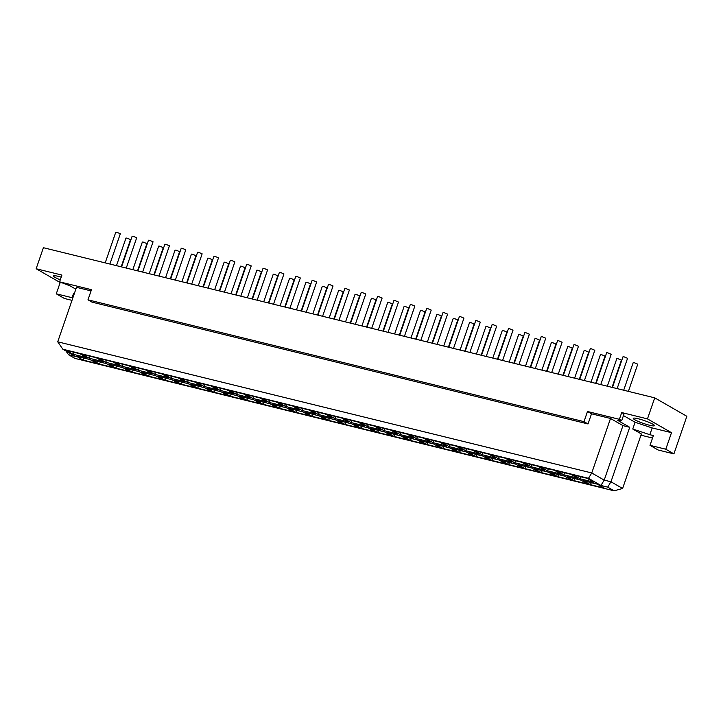 <?xml version="1.0" encoding="UTF-8"?>
<svg xmlns="http://www.w3.org/2000/svg" width="723" height="723" viewBox="0 0 723 723"><rect width="100%" height="100%" fill="white"/><g stroke="black" fill="none" stroke-linecap="round" stroke-linejoin="round"><path stroke-width="1.08" d="M581.003 480.153L587.754 484.03L573.899 480.623L567.157 476.746L581.003 480.153M573.899 480.623L575.029 478.68M563.705 474.767L556.954 470.89L570.809 474.297L577.55 478.165L563.705 474.767L564.826 472.824M564.645 476.132L571.387 480.009L557.541 476.611L550.79 472.734L564.645 476.132M557.541 476.611L558.662 474.668M547.338 470.745L540.596 466.877L554.442 470.275L561.193 474.152L547.338 470.745L548.468 468.811M548.278 472.119L555.029 475.987L541.175 472.589L534.433 468.712L548.278 472.119M541.175 472.589L542.304 470.646M530.98 466.733L524.229 462.856L538.084 466.254L544.826 470.131L530.98 466.733L532.101 464.79M531.92 468.097L538.662 471.974L524.817 468.567L518.066 464.699L531.92 468.097M524.817 468.567L525.937 466.633M514.613 462.711L507.871 458.834L521.717 462.241L528.468 466.109L514.613 462.711L515.743 460.768M515.553 464.076L522.304 467.953L508.45 464.555L501.708 460.678L515.553 464.076M508.45 464.555L509.579 462.612M498.255 458.689L491.504 454.821L505.359 458.219L512.101 462.096L498.255 458.689L499.376 456.755M499.195 460.063L505.937 463.931L492.092 460.533L485.341 456.656L499.195 460.063M492.092 460.533L493.213 458.59M481.889 454.677L475.147 450.8L488.992 454.198L495.743 458.075L481.889 454.677L483.018 452.734M482.828 456.041L489.579 459.918L475.725 456.511L468.983 452.643L482.828 456.041M475.725 456.511L476.855 454.577M465.531 450.655L458.78 446.778L472.634 450.185L479.376 454.062L465.531 450.655L466.651 448.712M466.471 452.02L473.213 455.897L459.367 452.499L452.616 448.622L466.471 452.02M459.367 452.499L460.488 450.556M449.164 446.642L442.422 442.765L456.267 446.163L463.018 450.04L449.164 446.642L450.293 444.699M450.104 448.007L456.855 451.884L443 448.477L436.258 444.6L450.104 448.007M443 448.477L444.13 446.534M432.806 442.621L426.055 438.744L439.909 442.142L446.651 446.019L432.806 442.621L433.927 440.678M433.746 443.985L440.488 447.862L426.642 444.464L419.891 440.587L433.746 443.985M426.642 444.464L427.772 442.521M416.439 438.599L409.697 434.722L423.542 438.129L430.293 442.006L416.439 438.599L417.569 436.656M417.379 439.964L424.13 443.841L410.275 440.443L403.533 436.565L417.379 439.964M410.275 440.443L411.405 438.5M400.081 434.586L393.33 430.709L407.185 434.107L413.927 437.984L400.081 434.586L401.202 432.643M401.021 435.951L407.763 439.828L393.918 436.421L387.166 432.544L401.021 435.951M393.918 436.421L395.047 434.478M383.714 430.565L376.972 426.687L390.818 430.095L397.569 433.963L383.714 430.565L384.844 428.622M384.654 431.929L391.405 435.806L377.551 432.408L370.809 428.531L384.654 431.929M377.551 432.408L378.68 430.465M367.356 426.543L360.605 422.675L374.46 426.073L381.202 429.95L367.356 426.543L368.477 424.6M368.296 427.917L375.038 431.785L361.193 428.387L354.442 424.509L368.296 427.917M361.193 428.387L362.322 426.443M350.989 422.53L344.247 418.653L358.093 422.051L364.844 425.928L350.989 422.53L352.119 420.587M351.929 423.895L358.68 427.772L344.826 424.365L338.084 420.497L351.929 423.895M344.826 424.365L345.956 422.422M334.632 418.509L327.881 414.631L341.735 418.039L348.477 421.907L334.632 418.509L335.761 416.565M335.571 419.873L342.322 423.75L328.468 420.352L321.726 416.475L335.571 419.873M328.468 420.352L329.598 418.409M318.265 414.487L311.523 410.619L325.368 414.017L332.119 417.894L318.265 414.487L319.394 412.553M319.214 415.861L325.956 419.729L312.11 416.331L305.359 412.453L319.214 415.861M312.11 416.331L313.231 414.387M301.907 410.474L295.156 406.597L309.01 409.995L315.752 413.872L301.907 410.474L303.036 408.531M302.847 411.839L309.598 415.716L295.743 412.309L289.001 408.441L302.847 411.839M295.743 412.309L296.873 410.375M285.54 406.453L278.798 402.575L292.643 405.983L299.394 409.86L285.54 406.453L286.67 404.509M286.489 407.817L293.231 411.694L279.385 408.296L272.634 404.419L286.489 407.817M279.385 408.296L280.506 406.353M269.182 402.44L262.431 398.563L276.285 401.961L283.027 405.838L269.182 402.44L270.312 400.497M270.122 403.805L276.873 407.673L263.018 404.274L256.276 400.397L270.122 403.805M263.018 404.274L264.148 402.331M252.815 398.418L246.073 394.541L259.919 397.939L266.67 401.816L252.815 398.418L253.945 396.475M253.764 399.783L260.506 403.66L246.66 400.253L239.909 396.385L253.764 399.783M246.66 400.253L247.781 398.319M236.457 394.397L229.715 390.519L243.561 393.927L250.303 397.804L236.457 394.397L237.587 392.453M237.397 395.761L244.148 399.638L230.294 396.24L223.552 392.363L237.397 395.761M230.294 396.24L231.423 394.297M220.099 390.384L213.348 386.507L227.203 389.905L233.945 393.782L220.099 390.384L221.22 388.441M221.039 391.749L227.781 395.626L213.936 392.218L207.185 388.341L221.039 391.749M213.936 392.218L215.056 390.275M203.732 386.362L196.99 382.485L210.836 385.892L217.587 389.76L203.732 386.362L204.862 384.419M204.672 387.727L211.423 391.604L197.569 388.206L190.827 384.329L204.672 387.727M197.569 388.206L198.698 386.263M187.374 382.34L180.623 378.472L194.478 381.871L201.22 385.748L187.374 382.34L188.495 380.397M188.314 383.714L195.056 387.582L181.211 384.184L174.46 380.307L188.314 383.714M181.211 384.184L182.332 382.241M171.008 378.328L164.266 374.451L178.111 377.849L184.862 381.726L171.008 378.328L172.137 376.385M171.947 379.692L178.698 383.57L164.844 380.162L158.102 376.294L171.947 379.692M164.844 380.162L165.974 378.219M154.65 374.306L147.899 370.429L161.753 373.836L168.495 377.704L154.65 374.306L155.77 372.363M155.59 375.671L162.332 379.548L148.486 376.15L141.735 372.273L155.59 375.671M148.486 376.15L149.607 374.207M138.283 370.284L131.541 366.416L145.386 369.815L152.137 373.692L138.283 370.284L139.412 368.35M139.223 371.658L145.974 375.526L132.119 372.128L125.377 368.251L139.223 371.658M132.119 372.128L133.249 370.185M121.925 366.272L115.174 362.395L129.028 365.793L135.77 369.67L121.925 366.272L123.046 364.329M122.865 367.636L129.607 371.514L115.761 368.106L109.01 364.238L122.865 367.636M115.761 368.106L116.882 366.172M105.558 362.25L98.816 358.373L112.661 361.78L119.412 365.648L105.558 362.25L106.688 360.307M106.498 363.615L113.249 367.492L99.394 364.094L92.652 360.217L106.498 363.615M99.394 364.094L100.524 362.151M89.2 358.228L82.449 354.36L96.304 357.758L103.046 361.636L89.2 358.228L90.321 356.294M137.524 270.827L146.896 243.624L143.416 242.151L142.341 242.051L132.833 269.67M126.263 268.061L136.692 237.768L133.213 236.285L132.146 236.195L121.572 266.904M153.891 274.839L163.253 247.637L159.774 246.163L158.708 246.073L149.2 273.692M142.621 272.074L153.059 241.78L149.58 240.307L148.504 240.217L137.93 270.926M170.248 278.861L179.62 251.658L176.141 250.185L175.065 250.095L165.558 277.704M158.988 276.096L169.417 245.802L165.938 244.329L164.871 244.229L154.297 274.939M186.615 282.883L195.978 255.68L192.499 254.198L191.432 254.107L181.925 281.726M175.346 280.108L185.784 249.815L182.304 248.341L181.229 248.251L170.655 278.961M202.973 286.895L212.345 259.693L208.866 258.219L207.79 258.129L198.283 285.748M191.712 284.13L202.142 253.836L198.662 252.363L197.596 252.273L187.022 282.982M219.34 290.917L228.703 263.714L225.224 262.241L224.157 262.151L214.65 289.76M208.07 288.152L218.509 257.858L215.02 256.376L213.954 256.285L203.38 286.995M235.698 294.93L245.07 267.736L241.59 266.254L240.515 266.163L231.008 293.782M224.437 292.164L234.867 261.871L231.387 260.397L230.321 260.307L219.747 291.017M252.065 298.951L261.428 271.749L257.948 270.275L256.882 270.185L247.365 297.804M240.795 296.186L251.224 265.892L247.745 264.419L246.679 264.329L236.105 295.029M268.423 302.973L277.795 275.77L274.315 274.297L273.24 274.207L263.732 301.816M257.162 300.208L267.591 269.914L264.112 268.432L263.036 268.341L252.472 299.051M284.79 306.986L294.153 279.792L290.673 278.31L289.607 278.219L280.09 305.838M273.52 304.22L283.949 273.927L280.47 272.454L279.403 272.363L268.829 303.073M301.148 311.007L310.519 283.805L307.031 282.332L305.965 282.241L296.457 309.86M289.887 308.242L300.316 277.948L296.837 276.475L295.761 276.385L285.187 307.085M317.514 315.029L326.877 287.826L323.398 286.353L322.331 286.254L312.815 313.872M306.245 312.264L316.674 281.97L313.195 280.488L312.128 280.397L301.554 311.107M333.872 319.042L343.235 291.839L339.756 290.366L338.689 290.275L329.182 317.894M322.612 316.276L333.041 285.983L329.561 284.51L328.486 284.419L317.912 315.129M350.239 323.064L359.602 295.861L356.123 294.388L355.056 294.297L345.54 321.907M338.97 320.298L349.399 290.004L345.919 288.531L344.853 288.432L334.279 319.141M366.597 327.085L375.96 299.882L372.481 298.4L371.414 298.31L361.907 325.928M355.336 324.311L365.766 294.017L362.286 292.544L361.211 292.454L350.637 323.163M382.964 331.098L392.327 303.895L388.847 302.422L387.772 302.331L378.265 329.95M371.694 328.332L382.124 298.039L378.644 296.566L377.578 296.475L367.004 327.185M399.322 335.12L408.685 307.917L405.205 306.444L404.139 306.353L394.631 333.963M388.061 332.354L398.49 302.06L395.011 300.578L393.936 300.488L383.362 331.197M415.68 339.132L425.052 311.938L421.572 310.456L420.497 310.366L410.989 337.984M404.419 336.367L414.848 306.073L411.369 304.6L410.303 304.51L399.729 335.219M432.047 343.154L441.41 315.951L437.93 314.478L436.864 314.388L427.356 342.006M420.786 340.388L431.215 310.095L427.736 308.622L426.66 308.531L416.087 339.232M448.405 347.176L457.776 319.973L454.297 318.5L453.222 318.409L443.714 346.019M437.144 344.41L447.573 314.116L444.094 312.634L443.027 312.544L432.453 343.253M464.772 351.188L474.134 323.994L470.655 322.512L469.589 322.422L460.081 350.04M453.502 348.423L463.94 318.129L460.461 316.656L459.385 316.566L448.811 347.275M481.129 355.21L490.501 328.007L487.022 326.534L485.946 326.444L476.439 354.062M469.869 352.444L480.298 322.151L476.819 320.678L475.752 320.587L465.178 351.288M497.496 359.232L506.859 332.029L503.38 330.556L502.313 330.456L492.806 358.075M486.227 356.466L496.665 326.172L493.185 324.69L492.11 324.6L481.536 355.309M513.854 363.244L523.226 336.041L519.747 334.568L518.671 334.478L509.164 362.096M502.593 360.479L513.023 330.185L509.543 328.712L508.477 328.622L497.903 359.331M530.221 367.266L539.584 340.063L536.105 338.59L535.038 338.5L525.531 366.109M518.951 364.5L529.39 334.207L525.91 332.734L524.835 332.634L514.261 363.344M546.579 371.288L555.951 344.085L552.471 342.612L551.396 342.512L541.889 370.131M535.318 368.513L545.748 338.219L542.268 336.746L541.202 336.656L530.628 367.365M562.946 375.3L572.309 348.097L568.829 346.624L567.763 346.534L558.255 374.153M551.676 372.535L562.114 342.241L558.635 340.768L557.56 340.678L546.986 371.387M579.304 379.322L588.676 352.119L585.196 350.646L584.121 350.556L574.613 378.165M568.043 376.556L578.472 346.263L574.993 344.79L573.926 344.69L563.353 375.4M595.671 383.344L605.034 356.141L601.554 354.659L600.488 354.568L590.98 382.187M584.401 380.569L594.83 350.275L591.351 348.802L590.284 348.712L579.71 379.421M612.029 387.356L621.4 360.153L617.921 358.68L616.846 358.59L607.338 386.209M600.768 384.591L611.197 354.297L607.718 352.824L606.651 352.734L596.077 383.443M628.395 391.378L637.758 364.175L634.279 362.702L633.212 362.612L623.696 390.221M121.166 266.805L130.529 239.602L127.049 238.129L125.983 238.039L116.475 265.648M109.896 264.04L120.334 233.746L116.855 232.273L115.779 232.182L105.206 262.883M61.211 277.135A11.225 1.482 -161 0 0 53.484 275.96A11.225 1.482 -161 0 0 55.084 277.406A11.225 1.482 -161 0 0 60.289 279.801M634.848 419.783A11.225 1.482 -161 0 0 646.552 424.428A11.225 1.482 -161 0 0 654.478 425.657A11.225 1.482 -161 0 0 644.347 420.596A11.225 1.482 -161 0 0 633.249 418.346A11.225 1.482 -161 0 0 634.848 419.783M629.724 427.284L610.962 481.771L604.202 480.117L591.748 472.959L610.51 418.472L622.964 425.621L629.724 427.284L617.785 420.415L621.699 420.659L624.03 413.89L621.708 412.562L647.474 418.888L654.722 397.84L686.85 416.294L673.908 453.881L658.129 450.004L650.013 445.341L665.802 449.218L673.908 453.881M622.964 425.621L604.202 480.117L600.94 485.467L588.486 478.319L591.748 472.959L57.723 341.807L62.838 349.227L588.486 478.319M623.452 415.571L635.083 422.25L632.752 429.019L641.373 433.972L622.611 488.468L610.962 481.771L607.7 487.13L600.94 485.467M635.083 422.25L652.164 427.935L649.832 434.704L653.384 435.571L650.013 445.341M632.752 429.019L649.832 434.704M652.164 427.935L671.495 432.679L665.802 449.218M652.535 438.03L640.949 435.183M91.053 290.89L76.484 287.32L57.723 341.807M583.515 480.768L597.37 484.166L604.112 488.043L590.266 484.645L583.515 480.768M590.266 484.645L591.387 482.702M573.321 474.912L587.166 478.31L593.917 482.187L580.063 478.789L573.321 474.912M580.063 478.789L581.193 476.846M76.286 356.195L90.14 359.602L96.882 363.47L83.037 360.072L76.286 356.195M83.037 360.072L84.157 358.129M66.091 350.339L79.937 353.737L86.688 357.614L72.833 354.216L66.091 350.339M72.833 354.216L73.963 352.273M62.838 349.227L75.291 356.376L68.522 354.713L74.948 358.4L614.125 490.818L607.7 487.13M65.983 351.026L68.522 354.713M622.611 488.468L614.125 490.818M610.51 418.472L591.513 413.8L588.016 423.949L91.993 302.133L87.98 299.828L584.003 421.645L587.492 411.495L591.513 413.8M588.016 423.949L584.003 421.645M654.722 397.84L43.398 247.709L36.15 268.748L61.916 275.083L59.584 281.843L91.478 289.679L87.98 299.828M587.492 411.495L619.385 419.322L621.708 412.562M619.385 419.322L621.699 420.659M647.474 418.888L671.495 432.679M72.002 300.352L64.392 298.482L56.286 293.818L72.065 297.695L73.619 293.186L74.324 293.592M72.77 298.102L72.065 297.695M73.619 293.186L74.397 293.375M56.286 293.818L60.163 282.548L61.283 282.82M59.584 281.843L70.23 285.947L75.852 289.173M60.163 282.548L36.15 268.748M617.126 388.613L627.555 358.319L624.076 356.837L623.009 356.746L612.435 387.456"/></g></svg>
